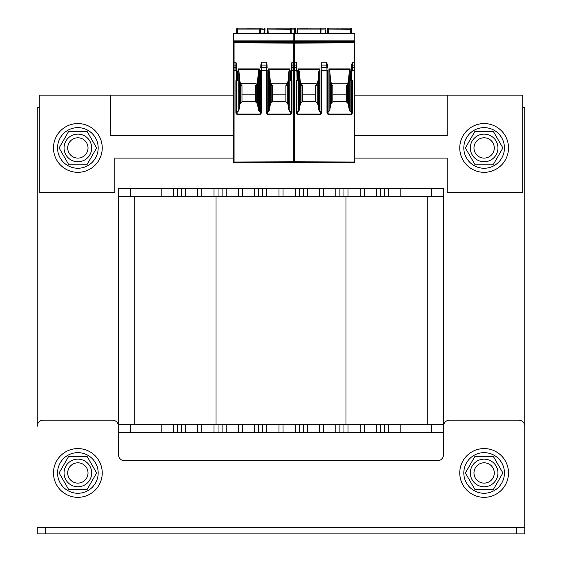 <?xml version="1.0" encoding="UTF-8"?>
<svg xmlns="http://www.w3.org/2000/svg" width="562" height="562" viewBox="0 0 562 562"><rect width="100%" height="100%" fill="white"/><g stroke="black" fill="none" stroke-linecap="round" stroke-linejoin="round"><path stroke-width="0.84" d="M37.24 533.9L37.24 527.809L37.24 533.9L524.76 533.9L524.76 426.242A6.091 6.091 0 0 0 518.663 420.144L449.6 420.144A6.091 6.091 0 0 0 443.509 426.242L443.509 454.679A6.091 6.091 0 0 1 437.412 460.77L124.588 460.77A6.091 6.091 0 0 1 118.491 454.679L118.491 424.212L443.509 424.212L443.509 196.7L118.491 196.7L118.491 188.572L118.491 426.242A6.091 6.091 0 0 0 112.4 420.144L43.337 420.144A6.091 6.091 0 0 0 37.24 426.242L37.24 107.321L39.27 107.321M522.73 107.321L524.76 107.321L524.76 513.584M524.76 527.809L37.24 527.809L524.76 527.802M118.491 188.572L443.509 188.572L443.509 196.7M388.658 188.572L388.658 196.7M376.47 188.572L376.47 196.7M348.033 188.572L348.033 196.7L348.033 188.572M335.844 188.572L335.844 196.7M307.407 188.572L307.407 196.7M295.219 188.572L295.219 196.7M266.781 188.572L266.781 196.7L266.781 188.572M254.593 188.572L254.593 196.7M226.156 188.572L226.156 196.7M213.967 188.572L213.967 196.7M185.53 188.572L185.53 196.7M173.342 188.572L173.342 196.7M134.747 424.212L134.747 196.7M427.253 424.212L427.253 196.7M118.491 432.333L443.509 432.333L443.509 424.212M388.658 432.333L388.658 424.212M376.47 432.333L376.47 424.212M348.033 432.333L348.033 424.212L348.033 432.333M335.844 432.333L335.844 424.212M307.407 432.333L307.407 424.212M295.219 432.333L295.219 424.212M266.781 432.333L266.781 424.212L266.781 432.333M254.593 432.333L254.593 424.212M226.156 432.333L226.156 424.212M213.967 432.333L213.967 424.212M185.53 432.333L185.53 424.212M173.342 432.333L173.342 424.212M354.777 95.133L447.162 95.133L447.162 135.758L354.777 135.758M233.469 135.758L110.777 135.758L110.777 95.133L233.469 95.133M447.162 95.133L522.73 95.133L522.73 192.64L447.162 192.64L447.162 158.105L354.777 158.105M233.469 158.105L114.838 158.105L114.838 192.64L39.27 192.64L39.27 95.133L110.777 95.133M77.865 172.323A24.377 24.377 0 0 1 56.755 135.758A24.377 24.377 0 0 1 98.975 135.758A24.377 24.377 0 0 1 77.865 172.323M484.135 172.323A24.377 24.377 0 0 1 463.025 135.758A24.377 24.377 0 0 1 505.245 135.758A24.377 24.377 0 0 1 484.135 172.323M77.865 497.335A24.377 24.377 0 0 1 56.755 460.77A24.377 24.377 0 0 1 98.975 460.77A24.377 24.377 0 0 1 77.865 497.335M484.135 497.335A24.377 24.377 0 0 1 463.025 460.77A24.377 24.377 0 0 1 505.245 460.77A24.377 24.377 0 0 1 484.135 497.335M236.714 30.538L236.714 28.915A0.815 0.815 0 0 1 237.529 28.1L263.164 28.1M264.21 28.1L264.196 29.105L264.21 28.1A0.815 0.815 0 0 1 265.025 28.957L265.025 28.957A0.815 0.815 3 0 0 264.21 28.1A0.815 0.815 3 0 1 265.025 28.957L264.21 28.1M264.793 33.383L265.004 29.294L259.89 29.105L259.904 28.1L247.161 28.177M295.261 33.383L295.493 28.957A0.815 0.815 3 0 0 294.678 28.1L294.664 29.105L294.678 28.1L277.635 28.177L289.332 28.1M294.678 28.1A0.815 0.815 0 0 1 295.493 28.957A0.815 0.815 0 0 0 294.678 28.1A0.815 0.815 3 0 1 295.493 28.957L294.678 28.1M325.932 33.383L325.932 30.538M325.117 33.383L325.117 29.105L325.932 28.915A0.815 0.815 0 0 0 325.117 28.1L310.61 28.1L320.277 28.1L320.256 29.105L320.277 28.1A0.815 0.815 0 0 1 321.085 28.957L320.853 33.383M463.819 147.946A20.316 20.316 0 0 0 494.286 165.537A20.316 20.316 0 0 0 494.286 130.356A20.316 20.316 0 0 0 463.819 147.946M57.556 472.958A20.316 20.316 0 0 0 88.023 490.549A20.316 20.316 0 0 0 88.023 455.368A20.316 20.316 0 0 0 57.556 472.958M57.556 147.946A20.316 20.316 0 0 0 88.023 165.537A20.316 20.316 0 0 0 88.023 130.356A20.316 20.316 0 0 0 57.556 147.946M463.819 472.958A20.316 20.316 0 0 0 494.286 490.549A20.316 20.316 0 0 0 494.286 455.368A20.316 20.316 0 0 0 463.819 472.958M77.865 158.105A10.158 10.158 0 0 0 86.66 142.867A10.158 10.158 0 0 0 69.07 142.867A10.158 10.158 0 0 0 77.865 158.105M484.135 158.105A10.158 10.158 0 0 0 492.93 142.867A10.158 10.158 0 0 0 475.34 142.867A10.158 10.158 0 0 0 484.135 158.105M77.865 483.116A10.158 10.158 0 0 0 86.66 467.879A10.158 10.158 0 0 0 69.07 467.879A10.158 10.158 0 0 0 77.865 483.116M484.135 483.116A10.158 10.158 0 0 0 492.93 467.879A10.158 10.158 0 0 0 475.34 467.879A10.158 10.158 0 0 0 484.135 483.116M77.865 462.807A10.158 10.158 0 0 0 69.07 478.037A10.158 10.158 0 0 0 86.66 478.037A10.158 10.158 0 0 0 77.865 462.807M91.683 472.958A13.811 13.811 0 0 0 70.96 460.995A13.811 13.811 0 0 0 70.96 484.922A13.811 13.811 0 0 0 91.683 472.958M68.487 456.709L87.251 456.709L96.629 472.958L87.251 489.214L68.487 489.214L59.101 472.958L68.487 456.709M484.135 137.788A10.158 10.158 0 0 0 475.34 153.026A10.158 10.158 0 0 0 492.93 153.026A10.158 10.158 0 0 0 484.135 137.788M497.946 147.946A13.811 13.811 0 0 0 477.229 135.983A13.811 13.811 0 0 0 477.229 159.91A13.811 13.811 0 0 0 497.946 147.946M493.513 131.698L502.899 147.946L493.513 164.195L474.749 164.195L465.371 147.946L474.749 131.698L493.513 131.698M77.865 137.788A10.158 10.158 0 0 0 69.07 153.026A10.158 10.158 0 0 0 86.66 153.026A10.158 10.158 0 0 0 77.865 137.788M91.683 147.946A13.811 13.811 0 0 0 70.96 135.983A13.811 13.811 0 0 0 70.96 159.91A13.811 13.811 0 0 0 91.683 147.946M68.487 131.698L87.251 131.698L96.629 147.946L87.251 164.195L68.487 164.195L59.101 147.946L68.487 131.698M484.135 462.807A10.158 10.158 0 0 0 475.34 478.037A10.158 10.158 0 0 0 492.93 478.037A10.158 10.158 0 0 0 484.135 462.807M497.946 472.958A13.811 13.811 0 0 0 477.229 460.995A13.811 13.811 0 0 0 477.229 484.922A13.811 13.811 0 0 0 497.946 472.958M474.749 456.709L493.513 456.709L502.899 472.958L493.513 489.214L474.749 489.214L465.371 472.958L474.749 456.709M277.635 28.1L267.969 28.1L267.99 29.105L267.969 28.1A0.815 0.815 0 0 0 267.161 28.957L267.161 28.957A0.815 0.815 -3 0 1 267.969 28.1A0.815 0.815 -3 0 0 267.161 28.957M275.794 28.1L277.635 28.177M290.343 33.383L290.343 28.1A0.815 0.815 0 0 1 291.158 28.915L291.158 30.538M267.175 29.294L267.393 33.383L267.175 29.294L267.99 29.105L268.214 33.383M294.404 41.356L233.469 41.356L233.469 33.383L294.404 33.383L294.404 42.6L233.469 42.6L233.469 41.841L294.404 41.841M271.558 85.234L272.472 85.6L272.472 94.873L285.875 94.873L285.875 85.6L286.789 85.234M241.084 85.234L241.997 85.6L241.997 94.873L255.408 94.873L255.408 85.6L256.314 85.234M272.001 83.654A0.569 0.407 180 0 0 271.516 83.843L286.831 83.843A0.569 0.407 180 0 0 286.487 83.668M267.21 111.262A0.703 0.611 84.8 0 0 267.61 111.431L268.559 111.431L269.465 110.004L270.266 104.68L271.137 102.804L271.137 84.096L271.558 85.206M271.516 84.581L271.516 83.843M271.137 102.804L272.472 101.813L285.875 101.813L287.203 102.804L288.074 104.68L288.882 110.004L289.781 111.431L290.751 111.431A0.703 0.611 90 0 0 291.362 110.728M272.472 94.873L272.472 101.813M354.777 41.356L293.835 41.356L293.835 40.9L354.777 40.886L233.469 40.9L293.835 40.9L293.835 33.383L354.777 33.383L354.777 42.6L293.835 42.6L294.446 43.119L354.777 42.895L354.777 162.018A0.611 0.611 0 0 1 354.165 162.629L294.446 162.629A0.611 0.611 0 0 1 294.123 162.537A0.611 0.611 0 0 1 293.8 162.629L234.073 162.629L234.073 65.101L235.907 65.101L235.907 62.227L236.511 64.532L236.511 70.468L236.511 64.532M233.469 42.895L293.8 43.119L293.8 161.814L233.469 162.018L233.469 42.6M233.469 41.356L233.469 41.841M293.8 43.119L294.404 42.6M236.511 110.728L236.511 113.194L237.122 114.072L237.122 114.599L235.907 113.194L236.511 113.194L236.511 80.766L236.511 110.728A0.703 0.611 90 0 0 237.122 111.431L238.091 111.431L238.091 68.894L238.99 71.627L239.798 80.851L240.669 84.096L241.042 84.581L241.534 83.654A0.569 0.407 180 0 0 241.042 83.843M238.091 111.431L238.99 110.004L239.798 104.68L240.669 102.804L241.997 101.813L255.408 101.813L256.736 102.804L257.607 104.68L258.415 110.004L258.415 71.627L259.314 68.894L259.314 111.431L260.262 111.431A0.703 0.611 95.2 0 0 260.67 111.262M260.852 65.466L260.852 65.494A0.611 0.429 3 0 1 261.463 65.101L261.534 62.227L266.339 62.227L267.02 65.494A0.611 0.429 -3 0 1 267.02 65.529L267.147 67.96M260.887 64.588L261.534 62.227M268.559 111.431L268.559 68.894L269.465 71.627L270.266 80.851L271.137 84.096M288.882 110.004L288.882 71.627L289.781 68.894L289.781 111.431M294.404 62.227L291.966 62.227L291.362 64.532L291.362 80.155L290.547 80.155L290.547 71.219L291.362 71.219A0.611 0.611 0 0 0 291.966 70.608L291.158 70.608A0.611 0.611 0 0 0 290.547 71.219M237.122 114.599L260.023 114.599L261.274 113.159L261.463 65.101L266.416 65.101L266.339 62.227M237.326 71.219L237.326 80.155A0.611 0.611 0 0 1 236.714 80.766L236.511 71.219A0.611 0.611 0 0 1 235.907 70.608L237.326 71.219A0.611 0.611 0 0 0 236.714 70.608L236.511 68.023A0.611 0.429 0 0 0 235.907 67.595L234.073 67.595A0.611 0.429 0 0 0 233.469 68.023L233.469 70.468L236.511 70.468M266.599 113.159L266.599 70.468L267.21 70.468L267.21 113.257L266.599 113.159L267.849 114.599L290.751 114.599L291.966 113.194L291.362 113.194L291.158 80.766A0.611 0.611 0 0 1 290.547 80.155M291.362 64.532L291.362 70.468L291.362 68.023L291.362 70.468L291.966 70.608M290.751 114.599L291.362 113.194M267.21 113.257L267.849 114.599M260.023 114.599L260.67 113.159L260.67 70.468L266.599 70.468L266.543 67.595A0.611 0.429 -3 0 1 267.154 68.023L267.02 65.494A0.611 0.429 -3 0 0 266.416 65.101L266.543 67.595L261.33 67.595A0.611 0.429 3 0 0 260.719 67.988L260.852 65.494A0.611 0.429 3 0 0 260.852 65.529L260.726 67.96M260.663 113.25L261.274 113.159M258.415 110.004L259.314 111.431M238.99 110.004L238.99 71.627M256.736 102.804L256.736 84.096L256.363 84.581L255.872 83.654L241.534 83.654M256.736 84.096L257.607 80.851L258.415 71.627M257.607 104.68L257.607 80.851M255.408 101.813L255.408 94.873M256.363 84.581L256.314 85.206M241.042 84.581L241.091 85.206M240.669 102.804L240.669 84.096M241.997 94.873L241.997 101.813M233.469 162.018A0.611 0.611 0 0 0 234.073 162.629A0.611 0.611 0 0 1 233.469 162.018L233.469 161.814M239.798 104.68L239.798 80.851M267.02 65.466L266.985 64.588M269.465 110.004L269.465 71.627M287.203 102.804L287.203 84.096L286.831 84.581L286.831 83.843M287.203 84.096L288.074 80.851L288.882 71.627M288.074 104.68L288.074 80.851M285.875 101.813L285.875 94.873M286.831 84.581L286.782 85.206M270.266 104.68L270.266 80.851M260.487 33.383L260.719 28.957A0.815 0.815 0 0 0 259.904 28.1L259.89 29.105L237.529 29.105L237.529 28.1L247.161 28.1M237.529 33.383L237.529 29.105L236.714 29.245L236.714 33.383M291.158 33.383L291.158 28.915M259.904 28.1A0.815 0.815 3 0 1 260.719 28.957A0.815 0.815 3 0 0 259.904 28.1L260.719 28.957M349.697 28.1L328.341 28.1L328.356 29.105L328.341 28.1A0.815 0.815 0 0 0 327.527 28.957L327.527 28.957A0.815 0.815 -3 0 1 328.341 28.1A0.815 0.815 -3 0 0 327.527 28.957M350.716 33.383L350.716 28.1L341.078 28.177M336.167 28.1L338.008 28.177M350.716 28.1A0.815 0.815 0 0 1 351.531 28.915L351.531 30.538M327.548 29.294L327.758 33.383L327.548 29.294L328.356 29.105L328.58 33.383M331.931 85.234L332.837 85.6L332.837 94.873L346.248 94.873L346.248 85.6L347.154 85.234M301.457 85.234L302.37 85.6L302.37 94.873L315.774 94.873L315.774 85.6L316.687 85.234M332.374 83.654A0.569 0.407 180 0 0 331.882 83.843L347.204 83.843A0.569 0.407 180 0 0 346.859 83.668M327.576 111.262A0.703 0.611 84.8 0 0 327.983 111.431L328.932 111.431L329.831 110.004L330.639 104.68L331.51 102.804L331.51 84.096L331.931 85.206M331.882 84.581L331.882 83.843M331.51 102.804L332.837 101.813L346.248 101.813L347.576 102.804L348.447 104.68L349.255 110.004L350.154 111.431L351.124 111.431A0.703 0.611 90 0 0 351.728 110.728M332.837 94.873L332.837 101.813M293.835 42.6L293.835 41.841L354.777 41.841M293.835 41.356L293.835 41.841M354.777 42.895L354.777 64.258M293.835 62.227L296.272 62.227L296.884 64.532L296.884 70.468L296.884 64.532M296.884 110.728L296.884 113.194L297.495 114.072L297.495 114.599L296.272 113.194L296.884 113.194L296.884 80.766L296.884 110.728A0.703 0.611 90 0 0 297.495 111.431L298.464 111.431L298.464 68.894L299.363 71.627L300.171 80.851L301.042 84.096L301.415 84.581L301.899 83.654A0.569 0.407 180 0 0 301.415 83.843M298.464 111.431L299.363 110.004L300.171 104.68L301.042 102.804L302.37 101.813L315.774 101.813L317.101 102.804L317.973 104.68L318.78 110.004L318.78 71.627L319.687 68.894L319.687 111.431L320.635 111.431A0.703 0.611 95.2 0 0 321.035 111.262M321.225 65.466L321.225 65.494A0.611 0.429 3 0 1 321.829 65.101L321.9 62.227L326.712 62.227L327.393 65.494A0.611 0.429 -3 0 1 327.393 65.529L327.52 67.96M321.26 64.588L321.9 62.227M328.932 111.431L328.932 68.894L329.831 71.627L330.639 80.851L331.51 84.096M349.255 110.004L349.255 71.627L350.154 68.894L350.154 111.431M354.165 43.119L354.165 62.227L352.339 62.227L351.728 64.532L351.728 80.155L350.92 80.155L350.92 71.219L351.728 71.219A0.611 0.611 0 0 0 352.339 70.608L351.531 70.608A0.611 0.611 0 0 0 350.92 71.219M297.495 114.599L320.396 114.599L321.647 113.159L321.829 65.101L326.782 65.101L326.712 62.227M297.698 71.219L297.698 80.155A0.611 0.611 0 0 1 297.087 80.766L296.884 71.219A0.611 0.611 0 0 1 296.272 70.608L297.698 71.219A0.611 0.611 0 0 0 297.087 70.608L296.884 68.023A0.611 0.429 0 0 0 296.272 67.595L294.446 67.595L294.446 65.101L296.272 65.101L296.272 62.227M326.972 113.159L326.972 70.468L327.576 70.468L327.583 113.257L326.972 113.159L328.222 114.599L351.124 114.599L352.339 113.194L351.728 113.194L351.531 80.766A0.611 0.611 0 0 1 350.92 80.155M351.728 64.532L351.728 70.468L351.728 68.023L351.728 70.468L352.339 70.608M351.124 114.599L351.728 113.194M327.583 113.257L328.222 114.599M320.396 114.599L321.035 113.257L321.035 70.468L326.972 70.468L326.915 67.595A0.611 0.429 -3 0 1 327.527 68.023L327.393 65.494A0.611 0.429 -3 0 0 326.782 65.101L326.915 67.595L321.703 67.595A0.611 0.429 3 0 0 321.092 67.988L321.225 65.494A0.611 0.429 3 0 0 321.225 65.529L321.099 67.96M321.035 113.25L321.647 113.159M318.78 110.004L319.687 111.431M299.363 110.004L299.363 71.627M317.101 102.804L317.101 84.096L316.729 84.581L316.244 83.654L301.899 83.654M317.101 84.096L317.973 80.851L318.78 71.627M317.973 104.68L317.973 80.851M315.774 101.813L315.774 94.873M316.729 84.581L316.687 85.206M301.415 84.581L301.464 85.206M301.042 102.804L301.042 84.096M302.37 94.873L302.37 101.813M300.171 104.68L300.171 80.851M327.393 65.466L327.358 64.588M329.831 110.004L329.831 71.627M347.576 102.804L347.576 84.096L347.204 84.581L347.204 83.843M347.576 84.096L348.447 80.851L349.255 71.627M348.447 104.68L348.447 80.851M346.248 101.813L346.248 94.873M347.204 84.581L347.154 85.206M330.639 104.68L330.639 80.851M354.777 68.318L354.777 68.023A0.611 0.429 180 0 0 354.165 67.595L354.165 162.629A0.611 0.611 0 0 0 354.777 162.018L294.446 161.814L294.446 67.595A0.611 0.429 0 0 0 294.123 67.658A0.611 0.429 180 0 0 293.8 67.595L291.966 67.595L291.966 70.468L293.8 70.468M307.533 28.1L297.902 28.1A0.815 0.815 0 0 0 297.087 28.915L297.087 33.383M310.61 28.177L310.105 28.1L310.61 28.1M320.031 33.383L320.256 29.105L297.902 29.105L297.902 28.1L307.533 28.177M310.105 28.1L308.046 28.1M297.087 30.538L297.101 28.781M351.531 33.383L351.531 28.915M320.277 28.1A0.815 0.815 3 0 1 321.085 28.957A0.815 0.815 3 0 0 320.277 28.1L321.085 28.957M516.633 533.9L516.633 527.809M45.367 533.9L45.367 527.809M400.847 188.572L400.847 196.7M431.321 188.572L431.321 196.7M384.598 188.572L384.598 196.7M380.537 188.572L380.537 196.7M364.281 188.572L364.281 196.7M360.221 188.572L360.221 196.7M343.972 188.572L343.972 196.7M339.912 188.572L339.912 196.7M323.656 188.572L323.656 196.7M319.595 188.572L319.595 196.7M303.347 188.572L303.347 196.7M299.279 188.572L299.279 196.7M283.03 188.572L283.03 196.7M278.97 188.572L278.97 196.7M262.721 188.572L262.721 196.7M258.653 188.572L258.653 196.7M242.405 188.572L242.405 196.7M238.344 188.572L238.344 196.7M222.088 188.572L222.088 196.7M218.028 188.572L218.028 196.7M201.779 188.572L201.779 196.7M197.719 188.572L197.719 196.7M181.463 188.572L181.463 196.7M177.402 188.572L177.402 196.7M161.154 188.572L161.154 196.7M130.679 188.572L130.679 196.7M346.002 424.212L346.002 196.7M215.998 424.212L215.998 196.7M431.321 432.333L431.321 424.212M400.847 432.333L400.847 424.212M384.598 432.333L384.598 424.212M380.537 432.333L380.537 424.212M364.281 432.333L364.281 424.212M360.221 432.333L360.221 424.212M343.972 432.333L343.972 424.212M339.912 432.333L339.912 424.212M323.656 432.333L323.656 424.212M319.595 432.333L319.595 424.212M303.347 432.333L303.347 424.212M299.279 432.333L299.279 424.212M283.03 432.333L283.03 424.212M278.97 432.333L278.97 424.212M262.721 432.333L262.721 424.212M258.653 432.333L258.653 424.212M242.405 432.333L242.405 424.212M238.344 432.333L238.344 424.212M222.088 432.333L222.088 424.212M218.028 432.333L218.028 424.212M201.779 432.333L201.779 424.212M197.719 432.333L197.719 424.212M181.463 432.333L181.463 424.212M177.402 432.333L177.402 424.212M161.154 432.333L161.154 424.212M130.679 432.333L130.679 424.212M293.638 29.105L295.472 29.294M294.439 33.383L294.664 29.105L291.158 29.105M263.971 33.383L264.196 29.105M325.117 28.1L325.117 29.105L321.078 29.105M291.158 29.245L267.99 29.105M233.469 33.432L294.404 33.432M233.469 62.227L234.073 62.227L234.073 43.119M233.469 65.529A0.611 0.429 -0 0 1 234.073 65.101L234.073 62.227L235.907 62.227M259.314 68.894L238.091 68.894M289.781 68.894L268.559 68.894M291.966 62.227L291.966 65.101L293.8 65.101A0.611 0.429 180 0 1 294.123 65.164A0.611 0.429 -0 0 1 294.446 65.101L294.446 43.119M235.907 70.608L235.907 65.101A0.611 0.429 0 0 1 236.511 65.529M237.326 80.155L236.511 80.155A0.611 0.611 0 0 0 235.907 80.766L236.511 80.766M235.907 113.194L235.907 80.766M291.966 80.766A0.611 0.611 0 0 0 291.362 80.155L291.362 80.766L291.966 80.766L291.966 113.194M291.362 65.529A0.611 0.429 180 0 1 291.966 65.101L291.966 67.595A0.611 0.429 180 0 0 291.362 68.023M267.61 111.431L267.849 114.072L290.751 114.072L290.751 111.431M260.262 111.431L260.023 114.072L237.122 114.072L237.122 111.431M259.251 69.33L238.155 69.33M294.446 161.814L294.446 162.629A0.611 0.611 0 0 1 294.123 162.537A0.611 0.611 0 0 1 293.8 162.629L293.8 161.814M289.718 69.33L268.622 69.33M259.665 33.383L259.89 29.105L260.698 29.294M351.531 29.245L328.356 29.105M293.835 33.432L354.777 33.432M319.687 68.894L298.464 68.894M350.154 68.894L328.932 68.894M354.777 62.227L354.165 62.227L354.165 67.595L352.339 67.595L352.339 70.468L354.777 70.468L354.777 68.023M352.339 62.227L352.339 65.101L354.165 65.101A0.611 0.429 180 0 1 354.777 65.529M296.272 70.608L296.272 65.101A0.611 0.429 0 0 1 296.884 65.529M297.698 80.155L296.884 80.155A0.611 0.611 0 0 0 296.272 80.766L296.884 80.766M296.272 113.194L296.272 80.766M296.884 70.468L293.835 70.468M352.339 80.766A0.611 0.611 0 0 0 351.728 80.155L351.728 80.766L352.339 80.766L352.339 113.194M351.728 65.529A0.611 0.429 180 0 1 352.339 65.101L352.339 67.595A0.611 0.429 180 0 0 351.728 68.023M327.983 111.431L328.222 114.072L351.124 114.072L351.124 111.431M320.635 111.431L320.396 114.072L297.495 114.072L297.495 111.431M319.616 69.33L298.527 69.33M350.091 69.33L328.995 69.33M297.902 33.383L297.902 29.105L297.087 29.245M320.256 29.105L321.071 29.294M267.21 113.159L267.21 70.468M260.67 113.159L260.67 70.468M236.714 29.245L236.728 28.781M327.576 113.159L327.576 70.468M321.035 113.159L321.035 70.468"/></g></svg>
